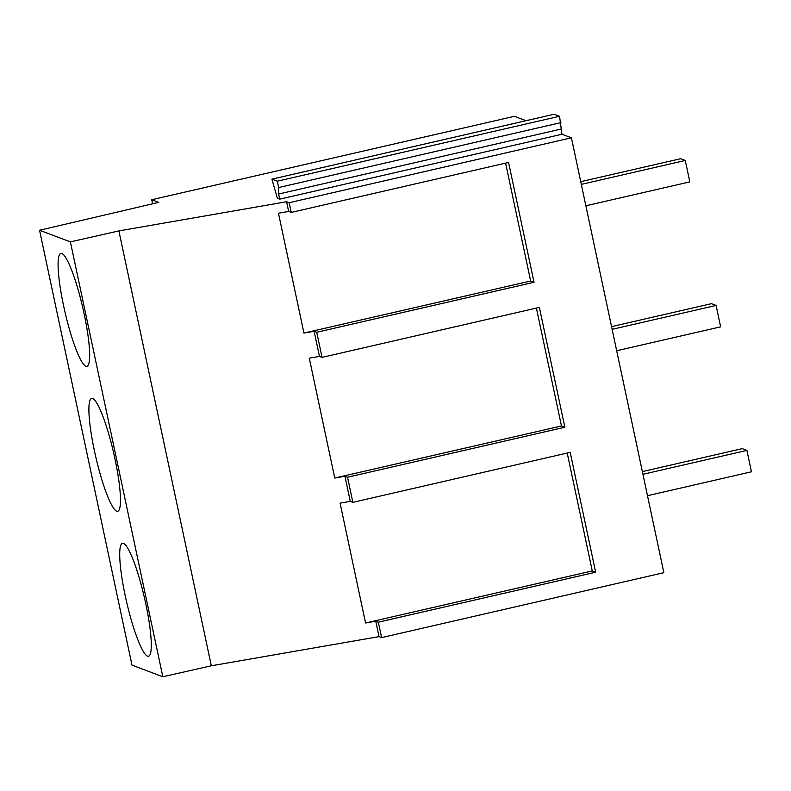 <?xml version="1.0" encoding="UTF-8"?>
<svg xmlns="http://www.w3.org/2000/svg" width="791" height="791" viewBox="0 0 791 791"><rect width="100%" height="100%" fill="white"/><g stroke="black" fill="none" stroke-linecap="round" stroke-linejoin="round"><path stroke-width="1.19" d="M211.326 665.795L118.887 230.913L286.589 201.745L289.18 202.723L571.418 137.812L663.857 572.694L381.618 637.605L379.027 636.626L211.326 665.795L162.827 676.76L131.988 665.132L39.55 230.25L158.734 202.377L151.724 199.727L514.397 116.317L526.045 120.707M162.827 676.76L70.389 241.878L39.55 230.25M123.525 543.427A57.931 9.166 -103 0 0 122.516 543.328A57.931 9.166 -103 0 0 125.907 598.876A57.931 9.166 -103 0 0 147.482 656.144A57.931 9.166 -103 0 0 148.481 656.233A57.931 9.166 -103 0 0 145.099 600.685A57.931 9.166 -103 0 0 123.525 543.427M92.705 398.466A57.931 9.166 -103 0 0 91.707 398.367A57.931 9.166 -103 0 0 95.088 453.915A57.931 9.166 -103 0 0 116.663 511.184A57.931 9.166 -103 0 0 117.671 511.273A57.931 9.166 -103 0 0 114.28 455.725A57.931 9.166 -103 0 0 92.705 398.466M61.896 253.506A57.931 9.166 -103 0 0 60.887 253.407A57.931 9.166 -103 0 0 64.279 308.955A57.931 9.166 -103 0 0 85.853 366.223A57.931 9.166 -103 0 0 86.862 366.312A57.931 9.166 -103 0 0 83.47 310.764A57.931 9.166 -103 0 0 61.896 253.506M118.887 230.913L70.389 241.878M571.418 137.812L561.956 134.243L279.717 199.154L277.384 198.274L271.916 179.152L277.305 181.188L278.659 187.536L278.63 194.022L279.717 199.154M152.594 203.811L151.724 199.727M271.916 179.152L554.155 114.24L559.544 116.277L561.956 134.243M379.027 636.626L375.745 621.222L365.561 622.992L340.09 503.145L350.275 501.375L344.935 476.261L334.751 478.031L309.281 358.185L319.465 356.405L314.126 331.3L303.942 333.07L278.462 213.224L288.646 211.444L286.589 201.745M381.618 637.605L378.335 622.201L595.663 572.219L570.192 452.363L352.865 502.344L347.526 477.24L564.853 427.249L539.373 307.402L322.056 357.384L316.716 332.279L534.034 282.288L508.564 162.442L291.236 212.423L288.646 211.444M291.236 212.423L289.18 202.723M560.868 129.111L278.63 194.022M378.335 622.201L375.745 621.222M559.544 116.277L277.305 181.188M560.888 122.625L278.659 187.536M595.663 572.219L592.271 570.934L365.561 622.992M567.216 453.045L592.271 570.934M352.865 502.344L350.275 501.375M347.526 477.24L344.935 476.261M564.853 427.249L561.462 425.973L334.751 478.031M536.407 308.085L561.462 425.973M322.056 357.384L319.465 356.405M316.716 332.279L314.126 331.3M534.034 282.288L530.652 281.013L303.942 333.07M505.597 163.124L530.652 281.013M642.371 471.604L742.235 448.635L746.902 450.395L751.45 471.802L647.493 495.71M746.902 450.395L642.945 474.303M611.552 326.643L711.425 303.675L716.092 305.435L720.641 326.841L616.673 350.749M716.092 305.435L612.125 329.343M580.742 181.683L680.616 158.714L685.273 160.474L689.821 181.881L585.864 205.789M685.273 160.474L581.316 184.382"/></g></svg>
